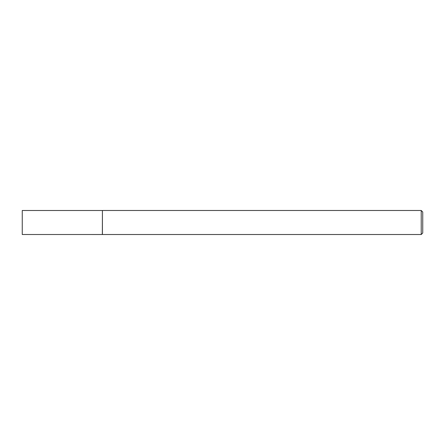 <?xml version="1.0" encoding="UTF-8"?>
<svg xmlns="http://www.w3.org/2000/svg" width="445" height="445" viewBox="0 0 445 445"><rect width="100%" height="100%" fill="white"/><g stroke="black" fill="none" stroke-linecap="round" stroke-linejoin="round"><path stroke-width="0.67" d="M102.35 234.504L102.417 210.485L102.417 234.515L22.25 234.504L22.25 210.496L102.35 210.496M421.226 210.485L422.75 212.009L422.75 232.991L421.226 234.515L421.226 210.485L102.417 210.485M421.226 234.515L102.417 234.515"/></g></svg>
